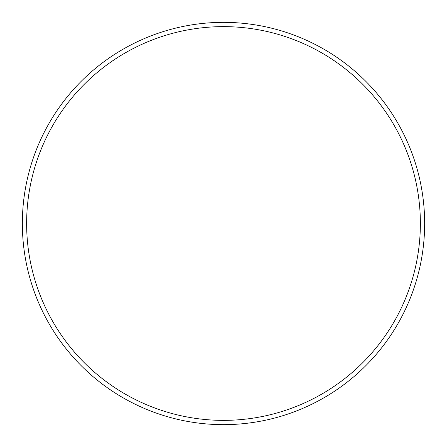 <?xml version="1.0" encoding="UTF-8"?>
<svg xmlns="http://www.w3.org/2000/svg" width="447" height="447" viewBox="0 0 447 447"><rect width="100%" height="100%" fill="white"/><g stroke="black" fill="none" stroke-linecap="round" stroke-linejoin="round"><path stroke-width="0.67" d="M420.37 223.5A196.87 196.87 0 0 0 223.5 26.63A196.87 196.87 0 0 0 26.63 223.5A196.87 196.87 0 0 0 223.5 420.37A196.87 196.87 0 0 0 420.37 223.5M22.35 223.5A201.15 201.15 0 0 1 223.5 22.35A201.15 201.15 0 0 1 424.65 223.5A201.15 201.15 0 0 1 223.5 424.65A201.15 201.15 0 0 1 22.35 223.5"/></g></svg>
